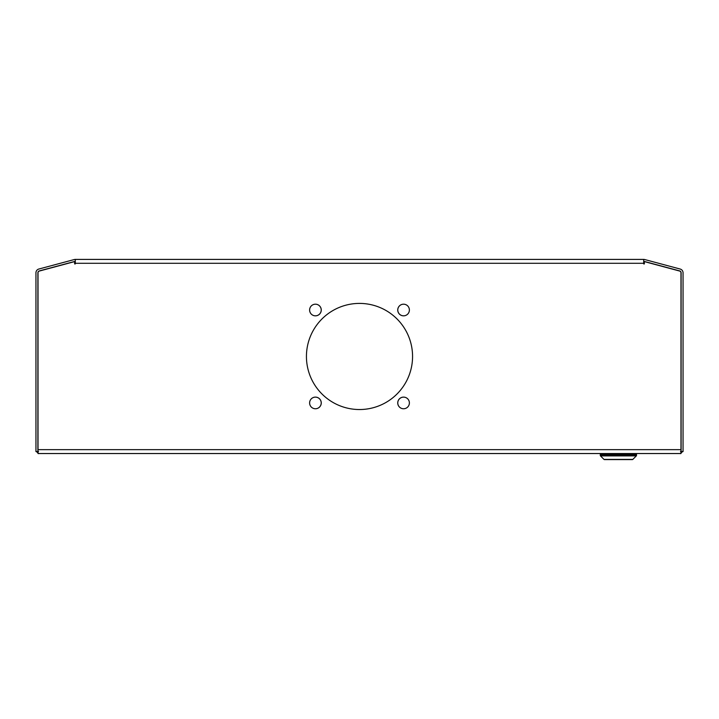 <?xml version="1.0" encoding="UTF-8"?>
<svg xmlns="http://www.w3.org/2000/svg" width="719" height="719" viewBox="0 0 719 719"><rect width="100%" height="100%" fill="white"/><g stroke="black" fill="none" stroke-linecap="round" stroke-linejoin="round"><path stroke-width="1.08" d="M403.566 397.113A5.824 5.824 0 0 0 397.742 402.937A5.824 5.824 0 0 0 403.566 408.76A5.824 5.824 0 0 0 409.39 402.937A5.824 5.824 0 0 0 403.566 397.113M315.434 397.113A5.824 5.824 0 0 0 309.61 402.937A5.824 5.824 0 0 0 315.434 408.76A5.824 5.824 0 0 0 321.258 402.937A5.824 5.824 0 0 0 315.434 397.113M403.566 304.191A5.824 5.824 0 0 0 397.742 310.015A5.824 5.824 0 0 0 403.566 315.839A5.824 5.824 0 0 0 409.39 310.015A5.824 5.824 0 0 0 403.566 304.191M315.434 304.191A5.824 5.824 0 0 0 309.61 310.015A5.824 5.824 0 0 0 315.434 315.839A5.824 5.824 0 0 0 321.258 310.015A5.824 5.824 0 0 0 315.434 304.191M359.5 303.409A53.062 53.062 0 0 0 306.438 356.471A53.062 53.062 0 0 0 359.5 409.533A53.062 53.062 0 0 0 412.562 356.471A53.062 53.062 0 0 0 359.5 303.409M680.983 449.654L680.983 453.536L38.017 453.536L38.017 449.654L680.983 449.654L680.983 272.789A1.815 1.815 0 0 0 679.635 271.045L644.359 261.59L644.359 263.936L643.712 263.936L643.712 263.289L75.288 263.289L75.288 263.936L74.641 263.936L74.641 261.59L39.365 271.045A1.815 1.815 0 0 0 38.017 272.789L38.017 449.654M680.983 419.294A1.941 1.941 0 0 0 681.109 418.593L680.983 401.121M680.983 392.062L680.983 297.585M680.983 288.526L681.1 272.807A1.941 1.941 0 0 0 679.653 270.928L644.359 261.59M74.641 261.59L39.347 270.928A1.941 1.941 0 0 0 37.9 272.807L38.017 288.526M38.017 297.585L38.017 383.002M38.017 401.121L37.9 418.593A1.941 1.941 0 0 0 38.017 419.294M643.712 261.348A1.941 1.941 0 0 1 644.215 261.419L679.671 270.919A1.941 1.941 0 0 1 681.109 272.789L681.109 451.595L683.05 451.595L683.05 272.789A3.883 3.883 0 0 0 680.174 269.041L644.718 259.541A3.883 3.883 0 0 0 643.712 259.406L75.288 259.406L75.288 263.289M75.288 261.348A1.941 1.941 0 0 0 74.785 261.419L39.329 270.919A1.941 1.941 0 0 0 37.891 272.789L37.891 451.595L35.95 451.595L35.95 272.789A3.883 3.883 0 0 1 38.826 269.041L74.282 259.541A3.883 3.883 0 0 1 75.288 259.406M643.712 263.289L643.712 259.406M402.137 304.371A5.824 5.824 0 0 0 397.778 310.006A5.824 5.824 0 0 0 405.031 315.65M313.969 315.65A5.824 5.824 0 0 0 321.222 310.006A5.824 5.824 0 0 0 316.863 304.371M405.031 397.301A5.824 5.824 0 0 0 397.778 402.946A5.824 5.824 0 0 0 402.137 408.581M316.863 408.581A5.824 5.824 0 0 0 321.222 402.946A5.824 5.824 0 0 0 313.969 397.301M680.56 453.536L38.44 453.536M680.462 453.635L683.05 451.047M680.462 451.694L681.109 451.047M38.017 451.325L38.017 429.045M680.983 429.045L680.983 451.325M35.95 451.047L38.538 453.635M37.891 451.047L38.538 451.694M607.6 459.594L629.215 459.594L607.6 459.594M632.369 459.594L604.436 459.594L632.369 459.594A0.647 0.647 0 0 0 632.828 459.405L636.333 455.9A0.647 0.647 0 0 0 636.522 455.442L636.522 454.417L600.284 454.417L600.284 455.442L636.522 455.442M604.436 459.594A0.647 0.647 0 0 1 603.978 459.405L600.473 455.9A0.647 0.647 0 0 1 600.284 455.442M37.981 446.778A5.95 5.95 0 0 1 37.891 445.744M636.333 455.9L600.473 455.9M603.978 459.405L632.828 459.405M635.938 453.635L635.938 454.417M601.641 453.635L601.641 454.417"/></g></svg>

